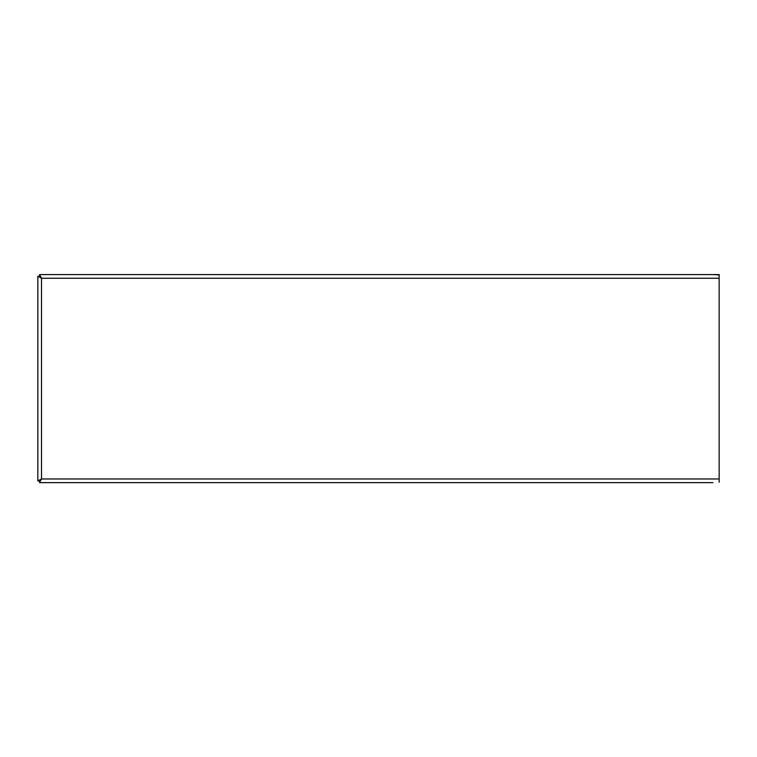 <?xml version="1.0" encoding="UTF-8"?>
<svg xmlns="http://www.w3.org/2000/svg" width="757" height="757" viewBox="0 0 757 757"><rect width="100%" height="100%" fill="white"/><g stroke="black" fill="none" stroke-linecap="round" stroke-linejoin="round"><path stroke-width="1.14" d="M170.439 274.573L48.051 274.573M712.933 482.635L39.553 482.635L41.521 478.963L39.553 480.998L39.553 482.635M719.15 274.952L712.933 274.573L719.15 274.573L719.15 482.247M719.15 278.245L41.521 278.245L41.521 478.963L39.478 480.932L37.85 480.932L37.85 276.277L41.521 278.245L39.478 276.277L37.85 276.277M39.553 274.573L39.553 276.201L41.521 278.245L39.553 274.573L712.933 274.573M719.15 478.963L41.521 478.963L37.85 480.932M39.894 277.081L40.358 276.608"/></g></svg>
